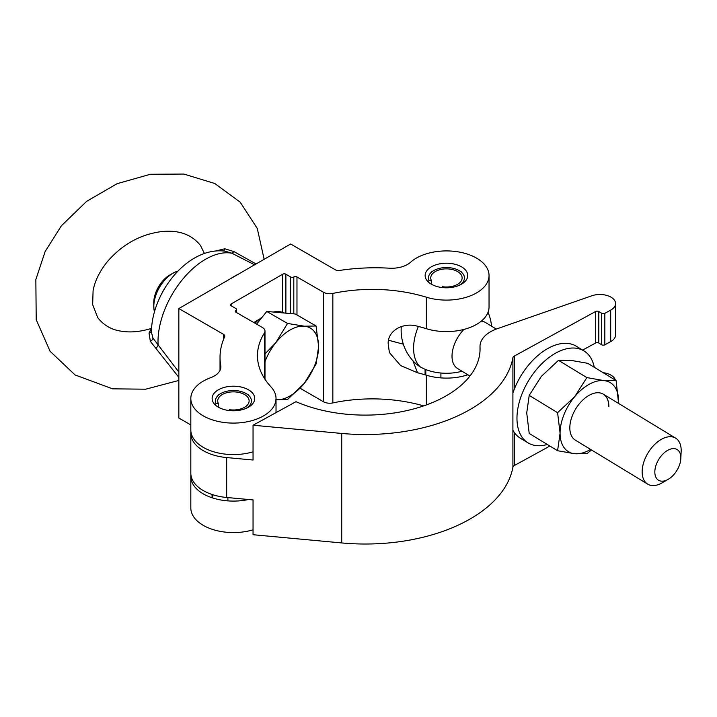 <?xml version="1.0" encoding="UTF-8"?>
<svg xmlns="http://www.w3.org/2000/svg" width="717" height="717" viewBox="0 0 717 717"><rect width="100%" height="100%" fill="white"/><g stroke="black" fill="none" stroke-linecap="round" stroke-linejoin="round"><path stroke-width="1.08" d="M253.917 322.587A28.483 16.446 -60 0 1 256.937 320.58A28.483 16.446 -60 0 1 259.088 319.468M461.497 266.814A21.304 12.297 0 0 0 438.284 264.152A21.304 12.297 0 0 0 425.136 275.516A21.304 12.297 0 0 0 431.374 284.21A21.304 12.297 0 0 0 454.587 286.872A21.304 12.297 0 0 0 467.744 275.516A21.304 12.297 0 0 0 461.497 266.814M248.485 389.797A21.304 12.297 0 0 0 225.272 387.135A21.304 12.297 0 0 0 212.124 398.491A21.304 12.297 0 0 0 218.362 407.193A21.304 12.297 0 0 0 241.575 409.855A21.304 12.297 0 0 0 254.723 398.491A21.304 12.297 0 0 0 248.485 389.797M476.563 258.12A42.608 24.593 0 0 0 410.518 262.279A22.424 12.951 180 0 1 389.34 268.194A139.698 80.654 0 0 0 339.58 270.443A4.481 2.59 180 0 1 335.269 269.771L290.636 244.004L178.847 308.543L223.48 334.31A4.481 2.59 180 0 1 224.788 336.139A4.481 2.59 180 0 1 224.645 336.802A139.698 80.654 0 0 0 220.029 357.353A139.698 80.654 0 0 0 220.755 365.536A22.424 12.951 180 0 1 220.872 366.844A22.424 12.951 180 0 1 210.502 377.76A42.608 24.602 0 0 0 190.821 398.491A42.608 24.602 0 0 0 233.428 423.093A42.608 24.602 0 0 0 276.027 398.491A42.608 24.602 0 0 0 271.008 386.902A114.81 66.287 180 0 1 257.466 355.677A114.81 66.287 180 0 1 264.456 332.912A8.971 5.18 0 0 0 264.994 331.129A8.971 5.18 0 0 0 262.368 327.472L235.929 312.2A2.241 1.291 180 0 1 235.275 311.286A2.241 1.291 180 0 1 235.929 310.371A2.241 1.291 0 0 0 236.583 309.457A2.241 1.291 0 0 0 235.929 308.543L231.17 305.792A2.241 1.291 180 0 1 230.515 304.877A2.241 1.291 180 0 1 231.17 303.963L282.704 274.217A2.241 1.291 180 0 1 285.877 274.217L290.636 276.959A2.241 1.291 0 0 0 293.809 276.959A2.241 1.291 180 0 1 296.972 276.959L323.421 292.222A8.971 5.18 0 0 0 332.84 293.423A114.81 66.287 180 0 1 426.364 297.205A42.608 24.593 0 0 0 489.039 275.516A42.608 24.593 0 0 0 476.563 258.12M190.91 474.842A42.608 24.602 0 0 0 190.821 476.491A42.608 24.602 0 0 0 248.476 499.507M190.821 476.491L190.821 507.986A42.608 24.602 0 0 0 253.047 529.818M300.047 388.22L323.421 401.717A8.971 5.18 0 0 0 332.84 402.918A114.81 66.287 180 0 1 423.657 405.894M412.911 360.723L417.536 372.759L400.66 365.589L389.403 352.594L388.157 343.497C387.772 330.403 403.671 322.014 417.536 326.253A114.81 66.287 180 0 1 426.364 328.7A42.608 24.593 0 0 0 489.039 307.001L489.039 275.516M417.536 372.759A114.81 66.287 180 0 1 426.364 375.206A42.608 24.593 0 0 0 467.851 374.776M388.48 340.216L403.339 344.196M178.847 308.543L178.847 418.029L190.821 424.939M190.821 398.491L190.821 429.985A42.608 24.602 0 0 0 253.047 451.818M295.987 401.69A114.81 66.287 0 0 0 416.389 408.17A114.81 66.287 0 0 0 480.067 348.82A114.81 66.287 0 0 0 480.023 347.001A35.877 20.712 180 0 1 480.005 346.428A35.877 20.712 180 0 1 497.347 328.691L591.785 295.798A15.684 9.052 180 0 1 607.595 295.664A15.684 9.052 180 0 1 615.571 303.551A15.684 9.052 180 0 1 610.687 310.111L604.834 313.32A2.241 1.291 180 0 1 601.662 313.275L598.803 311.536A2.241 1.291 0 0 0 595.63 311.483L514.277 356.08A4.481 2.59 -0 0 0 512.906 357.684A148.446 85.708 180 0 1 341.722 433.444L253.047 425.226L295.987 401.69M549.894 446.046L514.277 465.566A4.481 2.59 -0 0 0 512.906 467.179A148.446 85.708 180 0 1 341.722 542.939L253.047 534.712L253.047 499.928L226.671 497.481A42.608 24.602 180 0 1 202.526 490.132A42.608 24.602 180 0 1 190.821 473.193L190.821 433.283A42.608 24.602 0 0 0 202.526 450.222A42.608 24.602 0 0 0 226.671 457.571L253.047 460.018L253.047 425.226M190.91 431.634A42.608 24.602 0 0 0 190.821 433.283M603.158 372.688A15.684 9.052 180 0 1 615.374 380.118M582.643 350.093L595.63 342.977A2.241 1.291 180 0 1 598.803 343.022L601.662 344.76A2.241 1.291 -0 0 0 604.834 344.814L610.687 341.606A15.684 9.052 -0 0 0 615.571 335.036L615.571 303.551M245.474 408.636A17.997 10.388 0 0 0 246.146 408.269A17.997 10.388 0 0 0 246.146 393.57A17.997 10.388 0 0 0 220.702 393.57L220.702 393.57A17.997 10.388 0 0 0 216.041 403.608L214.992 404.657M220.702 393.57L218.318 394.95L220.702 393.57M228.965 410.518L229.359 409.676A15.693 9.061 0 0 0 244.524 407.328A15.693 9.061 0 0 0 249.122 400.92A15.693 9.061 0 0 0 239.433 392.549A15.693 9.061 0 0 0 222.324 394.511A15.693 9.061 0 0 0 217.726 400.92A15.693 9.061 0 0 0 218.264 403.268L216.041 403.608M218.264 407.131L218.264 403.268M227.898 500.878L227.898 497.598M212.797 498.01L212.797 494.721M458.486 285.653A17.997 10.388 0 0 0 459.158 285.285A17.997 10.388 0 0 0 459.158 270.596A17.997 10.388 0 0 0 433.713 270.596L433.713 270.596A17.997 10.388 0 0 0 429.053 280.625L428.004 281.682M433.713 270.596L431.329 271.967L433.713 270.596M441.977 287.544L442.371 286.692A15.693 9.061 0 0 0 457.536 284.344A15.693 9.061 0 0 0 462.133 277.936A15.693 9.061 0 0 0 452.445 269.565A15.693 9.061 0 0 0 435.336 271.528A15.693 9.061 0 0 0 430.738 277.936A15.693 9.061 0 0 0 431.275 280.284L429.053 280.625M431.275 284.156L431.275 280.284M440.91 377.904L440.91 373.019M425.808 375.036L425.808 369.569M667.841 450.249A17.943 10.621 121.3 0 0 654.827 472.028A17.943 10.621 121.3 0 0 667.841 479.539A17.943 10.621 121.3 0 0 668.19 479.35A17.943 10.621 121.3 0 0 680.827 458.557A17.943 10.621 121.3 0 0 667.841 450.249M668.19 479.35L662.185 482.819A26.905 15.935 -58.7 0 1 661.666 483.115A26.905 15.935 -58.7 0 1 647.684 484.127A26.905 15.935 -58.7 0 1 643.687 462.447A26.905 15.935 -58.7 0 1 661.666 439.171A26.905 15.935 -58.7 0 1 675.647 438.15A26.905 15.935 -58.7 0 1 681.15 451.629L680.827 458.557M469.94 376.04L457.545 368.502A26.905 15.935 -58.7 0 1 463.935 329.435M481.304 321.144A26.905 15.935 -58.7 0 1 485.508 322.525L496.289 329.076M401.287 326.585A45.296 45.296 0 0 0 415.358 363.214A36.442 21.035 -0 0 0 420.01 366.71A36.442 21.035 -0 0 0 462.044 371.236M547.322 444.477A53.82 31.871 -58.7 0 1 528.035 442.864A53.82 31.871 -58.7 0 1 520.04 399.503A53.82 31.871 -58.7 0 1 555.998 352.943A53.82 31.871 -58.7 0 1 583.961 350.9A53.82 31.871 -58.7 0 1 594.268 367.283M512.906 393.006A53.82 31.871 -58.7 0 1 548.272 348.247A53.82 31.871 -58.7 0 1 576.235 346.203L583.961 350.9M528.035 442.864L520.309 438.168A53.82 31.871 -58.7 0 1 512.906 430.146M603.284 394.144A26.905 15.935 -58.7 0 1 608.778 406.414M647.684 484.127L575.366 440.148A26.905 15.935 -58.7 0 1 569.827 427.861A26.905 15.935 -58.7 0 1 581.998 400.839A26.905 15.935 -58.7 0 1 603.329 394.171A26.905 15.935 -58.7 0 1 608.858 406.467M616.136 380.584L603.983 380.602L586.864 377.599L574.711 396.644L557.593 412.669L560.076 433.202L557.593 450.724L529.209 433.462L526.726 412.929L529.209 395.408L541.362 376.362L558.48 360.337L570.633 360.319L587.752 363.322L616.136 380.584L618.574 403.447M557.593 450.724L574.711 453.727L586.864 453.709L591.534 449.98M586.864 377.599L558.48 360.337M557.593 412.669L529.209 395.408M590.584 449.407A40.367 23.903 -58.7 0 1 574.711 453.727A40.367 23.903 -58.7 0 1 560.076 433.202A40.367 23.903 -58.7 0 1 574.711 396.644A40.367 23.903 -58.7 0 1 603.983 380.602A40.367 23.903 -58.7 0 1 618.619 401.117A40.367 23.903 -58.7 0 1 618.547 403.429M177.941 271.125A26.905 15.532 120 0 0 172.788 273.276L169.732 275.041A22.585 13.04 120 0 0 153.761 302.708L153.761 306.231A26.905 15.532 120 0 0 154.469 311.778M177.861 271.205A26.905 15.532 120 0 0 172.86 273.32A26.905 15.532 120 0 0 153.832 306.276A26.905 15.532 120 0 0 154.505 311.671M165.322 287.365A26.905 15.532 120 0 0 162.23 292.733M257.762 320.598A26.905 15.532 120 0 0 256.184 321.431A26.905 15.532 120 0 0 254.159 322.731M254.983 323.206A40.367 23.302 -60 0 1 262.198 317.138M273.365 312.047A40.367 23.302 -60 0 1 284.219 313.015M256.578 324.129L266.769 311.456L295.314 314.001L316.072 325.993L304.349 326.19A40.367 23.302 -60 0 1 318.617 346.49A40.367 23.302 -60 0 1 304.349 383.272A40.367 23.302 -60 0 1 276.027 399.763M264.994 361.718A40.367 23.302 -60 0 1 275.812 342.663A40.367 23.302 -60 0 1 304.349 326.19L287.526 323.439L275.812 342.663L264.994 353.92M275.812 399.745L287.526 399.548L304.349 383.272L316.072 364.048L318.617 346.49L316.072 325.993M266.769 311.456L287.526 323.439M172.788 273.276A26.905 15.532 120 0 0 153.761 306.231M215.485 251.031L224.806 248.781L233.823 251.533L256.068 263.955M178.847 377.357L150.373 341.382L149.019 333.038L151.412 328.449M254.598 264.806L231.878 253.226L225.102 251.165C187.684 246.272 151.493 293.074 151.439 332.249L152.963 338.128L178.847 372.06M238.618 274.028A67.273 38.843 120 0 0 230.856 278.51M233.823 251.533A4.481 1.371 -63.6 0 1 231.878 253.226A67.273 38.843 120 0 0 181.795 280.347A67.273 38.843 120 0 0 158.099 345.011A4.481 1.631 -47.5 0 1 156.207 348.086M220.755 365.536L220.755 368.153M264.456 332.912L264.456 378.451M426.364 375.206L426.364 404.935M332.84 293.423L332.84 402.918M426.364 297.205L426.364 328.7M282.704 274.217L282.704 312.388M285.877 274.217L285.877 313.159M290.636 276.959L290.636 313.589M293.809 276.959L293.809 313.867M296.972 276.959L296.972 314.969M323.421 292.222L323.421 401.717M223.48 334.31L223.48 339.553M235.929 310.371L235.929 312.2M231.17 303.963L231.17 305.792M480.023 350.649L480.023 347.001M226.671 497.481L226.671 457.571M610.687 341.606L610.687 310.111M604.834 344.814L604.834 313.32M601.662 344.76L601.662 313.275M598.803 343.022L598.803 311.536M595.63 342.977L595.63 311.483M514.277 465.566L514.277 432.405M514.277 389.241L514.277 356.08M512.906 467.179L512.906 357.684M341.722 542.939L341.722 433.444M420.01 366.71A45.296 26.825 -58.7 0 1 413.584 348.265A45.296 26.825 -58.7 0 1 418.352 326.459M150.373 341.382A4.481 2.743 153.3 0 0 152.963 338.128M149.019 333.038A4.481 3.63 -162.8 0 0 151.448 331.263M224.806 248.781A4.481 1.882 -88.6 0 1 223.372 250.977M220.029 357.353L220.029 370.348M276.027 398.491L276.027 412.633M264.994 331.129L264.994 379.293M236.583 309.457L236.583 312.585M480.005 350.918L480.005 346.428M246.146 393.57L248.485 394.924M212.062 497.777L212.062 494.479M459.158 270.596L461.497 271.94M425.073 374.812L425.073 369.273M491.548 326.199A45.296 45.296 0 0 0 488.035 312.325M675.647 438.15L603.329 394.171M204.417 253.504L200.482 245.474C191.475 234.217 178.228 229.628 160.733 231.708C139.645 234.638 121.675 244.847 106.824 262.314C99.403 271.779 94.823 281.234 93.085 290.672L92.663 304.617L97.745 317.685C103.786 325.339 111.61 329.829 121.218 331.173C130.386 332.751 140.541 331.801 151.681 328.314M264.152 259.294L257.26 228.409L240.177 202.167L214.759 183.498L183.857 174.061L150.391 174.267L117.104 183.686L86.623 201.352L61.384 225.783L45.144 251.524L35.85 279.54L36.209 319.701L50.073 351.258L75.052 374.937L112.587 388.838L145.721 389.188L178.847 380.431"/></g></svg>
